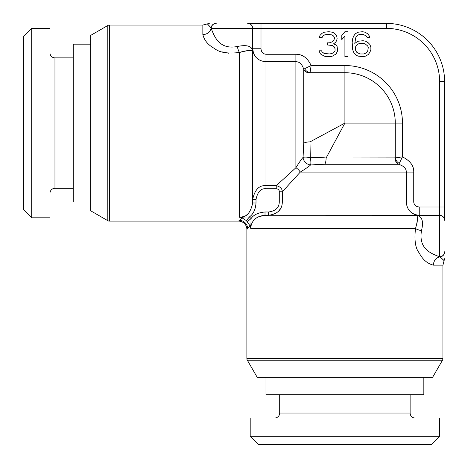 <?xml version="1.0" encoding="UTF-8"?>
<svg xmlns="http://www.w3.org/2000/svg" width="468" height="468" viewBox="0 0 468 468"><rect width="100%" height="100%" fill="white"/><g stroke="black" fill="none" stroke-linecap="round" stroke-linejoin="round"><path stroke-width="0.7" d="M399.274 163.385L402.462 156.879L395.273 157.903A6.646 5.405 53.9 0 0 399.274 163.385L398.8 164.274L324.675 164.274A6.646 2.147 -90 0 0 326.108 158.008L344.91 123.09L344.91 72.727A50.363 50.363 0 0 1 395.273 123.09L395.273 157.903L326.108 158.008C321.621 157.47 316.35 157.371 310.29 157.71A6.646 1.732 -100 0 1 310.612 164.929C309.307 166.204 305.856 168.597 300.251 172.107L282.333 191.769C282.257 188.68 280.221 186.65 276.231 185.667L265.982 185.667C259.202 185.076 254.773 189.669 252.691 199.45L256.014 199.45L256.014 202.983C255.528 209.5 253.323 214.157 249.391 216.947L246.373 220.592L250.111 225.921L250.76 228.6C250.76 224.429 253.135 216.222 265.017 215.309L268.55 215.309C277.53 214.063 282.128 209.629 282.333 202.018L282.333 191.769L279.285 191.769C279.367 190.102 278.349 189.084 276.231 188.715L265.982 188.715C260.898 188.276 257.575 191.857 256.014 199.45M253.551 53.364L252.691 48.766L252.691 28.384A4.984 4.984 0 0 0 247.707 23.4L386.445 23.4A58.155 58.155 0 0 1 444.6 81.555L444.6 220.293A4.984 4.984 0 0 0 439.616 215.309L439.616 256.756L440.107 256.897C445.513 262.021 445.197 261.571 440.107 256.897A8.307 7.5 90 0 0 433.426 265.151L442.939 265.151L442.939 358.535A3.323 3.323 90 0 1 442.494 360.196L432.613 377.307L257.201 377.307L247.32 360.196L442.494 360.196M444.6 251.942L444.6 251.942A4.984 4.978 180 0 1 440.107 256.897M418.334 215.274L439.616 215.309L416.274 215.309C418.07 215.959 417.813 220.387 415.496 228.6C414.186 240.201 415.403 248.286 419.158 252.866C422.616 259.547 427.372 263.648 433.426 265.151M265.017 215.268L416.274 215.309C422.077 216.064 423.815 221.206 421.475 230.736C418.644 247.841 429.326 253.077 439.616 256.756A4.984 4.961 180 0 0 444.6 251.796A4.984 4.961 0 0 1 439.616 256.756M280.431 208.746L278.799 210.898M272.786 214.66L268.55 215.309L268.55 211.986C275.523 211.05 279.098 207.728 279.285 202.018L279.285 191.769M413.753 214.069L414.636 214.449M394.98 158.008C395.121 161.033 396.39 163.121 398.8 164.274C403.972 166.146 406.458 168.761 406.253 172.107L406.253 202.018C406.967 210.05 411.29 214.479 419.234 215.309L419.234 207.002L439.616 207.002L439.616 215.309A4.984 4.984 0 0 1 444.6 220.293M344.91 65.538L344.91 72.727L310.097 72.727A6.646 5.405 36.1 0 1 304.615 68.726L311.121 65.538L344.91 65.538A57.558 57.558 0 0 1 402.462 123.09L344.91 123.09L309.991 141.892L309.991 73.031L311.121 65.538C307.657 58.003 302.58 54.241 295.893 54.265L265.982 54.265C262.981 53.949 261.32 52.118 260.998 48.766L260.998 28.384L386.445 28.384A53.171 53.171 0 0 1 439.616 81.555L439.616 207.002L444.6 207.002M304.615 68.726L303.726 69.2L303.726 143.325L303.071 157.388C301.796 158.693 299.403 162.144 295.893 167.749L276.231 185.667L276.231 188.715M309.986 73.031C306.967 72.879 304.879 71.604 303.726 69.2C302.047 64.122 299.438 61.636 295.893 61.747L265.982 61.747L260.799 60.723M255.967 57.312L253.931 54.253M265.982 54.265L265.982 61.747C257.95 61.033 253.521 56.71 252.691 48.766L252.691 28.384L260.998 28.384L260.998 23.4M402.462 123.09L402.462 156.879C410.266 160.852 414.022 165.929 413.735 172.107L413.735 202.018C414.063 205.025 415.894 206.686 419.234 207.002M336.082 53.978L337.639 50.796L337.118 46.554L336.082 44.963L333.485 43.904L335.562 42.313L336.597 40.722L337.118 38.604L336.597 35.422L334.521 33.298L332.444 32.239L328.811 31.707L324.137 32.239L322.06 33.298L319.983 35.422L319.463 37.539L322.06 37.539L323.101 35.948L324.657 34.889L327.255 34.357L331.929 34.889L333.485 35.948L334.521 37.539L334.521 38.604L333.485 40.722L332.444 41.781L329.332 42.845L327.255 42.845L327.255 44.963L332.444 45.495L334.006 46.554L335.041 48.678L335.041 50.796L333.485 52.919L329.852 53.978L324.137 53.451L322.06 51.86L321.539 50.796L318.948 50.796L320.504 53.978L324.137 56.102L326.214 56.628L330.367 56.628L332.444 56.102L336.082 53.978M348.022 56.628L348.022 31.707L344.91 31.707L341.792 35.422L341.792 39.663L344.91 35.948L344.91 56.628L348.022 56.628M369.831 44.437L368.275 42.845L365.678 41.254L363.08 40.722L357.891 41.254L354.773 43.372L355.809 37.539L356.85 35.948L358.406 34.889L359.968 34.357L363.08 34.357L366.198 35.948L367.234 37.539L369.831 37.539L369.31 35.948L367.754 33.831L365.157 32.239L362.56 31.707L357.891 32.239L355.294 33.831L353.732 35.948L352.696 38.604L352.176 42.313L352.696 49.737L353.732 52.387L355.294 54.51L357.891 56.102L363.08 56.628L365.678 56.102L368.275 54.51L369.831 52.387L370.867 49.737L370.867 47.087L369.831 44.437M367.754 46.028L368.275 47.613L367.754 50.796L366.713 52.387L365.157 53.451L363.601 53.978L359.968 53.978L356.85 52.387L355.809 50.796L355.294 49.204L355.809 46.028L358.406 43.904L359.968 43.372L363.601 43.372L365.157 43.904L367.754 46.028M241.535 217.058L243.553 216.532M245.805 215.496L246.858 214.812M209.284 23.4L202.849 25.061L109.465 25.061A3.323 3.323 -0 0 0 107.804 25.506L90.693 35.387L90.693 210.799L107.804 220.68L107.804 25.506M228.636 53.217L222.259 51.913M247.32 360.196A3.323 3.323 -90 0 1 246.876 358.535L246.876 229.431L247.642 228.6L246.876 229.431A8.307 8.307 45 0 0 238.569 221.124L239.4 220.358L238.569 221.124L109.465 221.124A3.323 3.323 180 0 1 107.804 220.68M247.671 228.565L247.642 228.6A8.307 8.178 -135 0 0 239.4 220.358L242.079 217.889L246.373 220.592M202.849 25.061L202.849 34.573C204.335 40.5 208.225 45.133 214.519 48.491C219.264 52.51 227.559 53.849 239.4 52.504C248.011 50.205 252.445 49.941 252.691 51.726L252.691 202.983C250.555 213.069 246.127 217.819 239.4 217.24L242.079 217.889A4.984 2.925 101 0 0 243.313 217.053L249.391 216.947L251.053 218.609C253.545 214.83 258.201 212.624 265.017 211.986L268.55 211.986M202.849 34.573A8.307 7.5 180 0 0 211.103 27.893C205.978 22.487 206.429 22.803 211.103 27.893L211.244 28.384C215.181 39.517 221.112 49.503 237.264 46.525C247.262 44.431 252.404 46.168 252.691 51.726L252.691 28.384L211.244 28.384L211.548 29.958M324.675 164.274L310.612 164.929A6.646 4.68 -135 0 1 303.071 157.388A6.646 1.732 -170 0 1 310.29 157.71L309.991 141.892A6.646 2.147 180 0 0 303.726 143.325M295.893 54.265L295.893 167.749A6.646 3.475 -135 0 1 300.251 172.107L413.735 172.107M247.642 228.6L250.111 225.921A4.984 2.925 169 0 1 250.947 224.687L251.053 218.609L247.408 221.627M250.947 224.687L250.76 228.6L415.496 228.6A8.307 2.071 -165.6 0 0 421.475 230.736M265.017 215.309L265.017 211.986M250.111 225.921L249.701 226.366M250.503 227.624L250.316 226.863M417.023 223.049L417.146 222.277M417.245 221.487L417.31 220.902M417.368 220.176L417.392 219.627M417.403 219.223L417.397 218.468M417.251 216.941L417.193 216.637M264.291 215.327L257.856 217.076M237.264 46.525A8.307 2.071 75.6 0 0 239.4 52.504L239.4 217.24L243.313 217.053M252.691 202.983L256.014 202.983M252.474 51.293L251.86 50.953M247.8 50.638L247.127 50.69M246.507 50.755L245.747 50.854M244.951 50.977L244.103 51.141M243.6 51.246L241.745 51.72M252.691 51.726L252.451 50.099M252.17 49.374L251.989 49.029M423.832 377.307L423.832 394.752L265.982 394.752L265.982 377.307M274.71 418.018A4.984 4.984 0 0 0 279.694 413.033L279.694 394.752M415.11 418.018A4.984 4.984 0 0 1 410.126 413.033L410.126 394.752M439.616 418.018L250.199 418.018L250.199 436.293L439.616 436.293L439.616 418.018M439.616 436.293L431.309 444.6L258.506 444.6L250.199 436.293M31.707 217.801L23.4 209.494L23.4 36.691L31.707 28.384L49.982 28.384L49.982 217.801L31.707 217.801L31.707 28.384M49.982 193.29A4.984 4.984 0 0 1 54.967 188.306L73.248 188.306M49.982 52.89A4.984 4.984 0 0 0 54.967 57.874L73.248 57.874M90.693 202.018L73.248 202.018L73.248 44.167L90.693 44.167M386.445 28.384L386.445 23.4A58.155 58.155 0 0 1 444.6 81.555L439.616 81.555M413.735 202.018L279.285 202.018M265.982 61.747L265.982 188.715M109.465 25.061L109.465 221.124M216.058 23.4A4.984 4.978 90 0 0 211.103 27.893M216.204 23.4A4.984 4.961 90 0 0 211.244 28.384A4.984 4.961 -90 0 1 216.204 23.4M260.998 48.766L252.691 48.766M246.876 358.535L442.939 358.535M410.126 413.033L279.694 413.033M54.967 188.306L54.967 57.874M442.939 265.151L444.6 258.716"/></g></svg>
